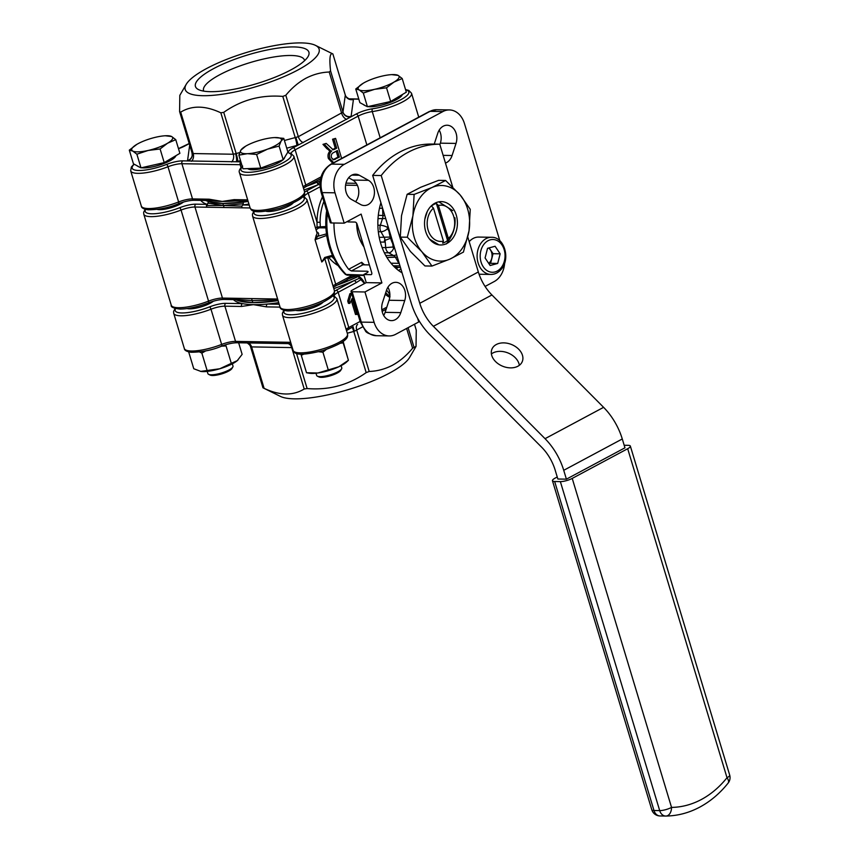 <?xml version="1.0" encoding="UTF-8"?>
<svg xmlns="http://www.w3.org/2000/svg" width="859" height="859" viewBox="0 0 859 859"><rect width="100%" height="100%" fill="white"/><g stroke="black" fill="none" stroke-linecap="round" stroke-linejoin="round"><path stroke-width="1.29" d="M380.924 202.745A54.632 41.436 91 0 0 380.762 243.548A54.632 41.436 91 0 0 402.087 272.851M445.456 163.081A13.11 9.943 91 0 0 452.081 155.511L456.022 143.421A13.11 9.943 91 0 0 456.14 133.392A13.11 9.943 91 0 0 447.12 125.231A13.11 9.943 91 0 0 437.768 133.252L434.224 144.108M439.883 144.602L440.356 143.163A13.11 9.943 91 0 0 440.474 133.124A13.11 9.943 91 0 0 439.196 130.138M363.958 246.93A35.627 27.016 -89 0 1 358.557 235.774A35.627 27.016 -89 0 1 356.657 223.222M157.229 209.392A15.301 3.887 -16.8 0 0 159.559 209.671A15.301 3.887 -16.8 0 0 183.429 202.058M266 211.239A15.301 3.887 -16.8 0 0 268.341 211.507A15.301 3.887 -16.8 0 0 293.091 203.057M404.857 290.492A13.11 9.943 91 0 0 395.827 282.332A13.11 9.943 91 0 0 386.486 290.353L382.534 302.443A13.11 9.943 91 0 0 391.446 320.632A13.11 9.943 91 0 0 400.799 312.612L404.739 300.532A13.11 9.943 91 0 0 404.857 290.492M383.694 315.468A13.11 9.943 91 0 0 385.122 312.343L389.073 300.263A13.11 9.943 91 0 0 389.191 290.224A13.11 9.943 91 0 0 387.914 287.239M373.751 187.466A13.11 9.943 91 0 0 368.447 180.326L359.32 175.247A13.11 9.943 91 0 0 355.594 174.216A13.11 9.943 91 0 0 345.662 184.653A13.11 9.943 91 0 0 351.428 199.417L360.555 204.496A13.11 9.943 91 0 0 364.28 205.526A13.11 9.943 91 0 0 373.751 187.466M355.572 201.715A13.11 9.943 91 0 0 358.085 187.198A13.11 9.943 91 0 0 352.781 180.068L348.647 177.759M333.947 222.996A65.563 49.715 91 0 0 337.447 247.07A65.563 49.715 91 0 0 348.636 269.296L361.682 262.306A49.167 37.291 91 0 0 364.624 264.84M369.391 264.916L362.874 264.808L351.385 270.961L367.051 271.229C368.565 271.401 368.382 272.024 366.503 273.087L363.786 274.547L366.235 282.632L352.362 290.063A4.37 1.106 163.2 0 0 351.03 291.373A4.37 1.106 163.2 0 0 352.136 291.759L361.295 322.114L374.116 322.329A21.851 16.568 91 0 0 389.159 335.933A21.851 16.568 91 0 0 395.634 334.323L418.752 321.953L417.624 318.249M351.385 270.961L348.636 269.296M327.075 212.033L326.484 211.808C324.97 223.737 325.883 235.323 329.222 246.565C332.637 257.754 338.049 267.052 345.468 274.45L363.937 275.041M208.522 201.564L206.3 207.212L241.884 207.814L241.83 206.139L223.48 205.473L222.868 203.465L208.522 201.564A85.234 21.625 163.2 0 1 205.827 200.48A85.234 21.625 163.2 0 0 248.154 201.457A85.234 21.625 163.2 0 1 243.215 202.144L222.868 203.465M273.151 301.305L272.346 300.124L252.202 300.607L271.53 300.081L270.188 300.07L269.372 298.878L233.798 298.277L234.743 299.469L252.202 300.607L252.804 302.626L238.469 300.725A85.234 21.625 163.2 0 1 235.688 299.608A85.234 21.625 -16.8 0 0 278.091 300.618A85.234 21.625 163.2 0 1 273.151 301.305L252.804 302.626M323.875 201.425A45.892 34.8 91 0 0 320.096 222.266L320.3 226.454A1.31 0.999 -89 0 1 319.677 227.807L318.388 228.183A1.31 0.913 58.3 0 1 317.046 227.023L317.014 222.266A48.083 36.465 -89 0 1 322.49 196.851M333.496 256.025L324.53 258.538L321.781 261.995L315.07 239.725L316.219 235.323A28.411 7.205 -16.8 0 0 316.95 232.735L306.931 199.546A28.411 7.205 163.2 0 1 290.643 211.582A28.411 7.205 163.2 0 1 259.708 218.476A28.411 7.205 163.2 0 1 252.535 215.974L252.439 214.074L253.953 211.131M320.096 222.266L317.014 222.266L308.22 193.146A13.11 3.329 -16.8 0 0 304.183 196.7M315.543 228.086A13.11 3.329 163.2 0 1 317.046 227.023L325.851 226.551M368.006 271.487L367.051 271.229A65.563 49.715 -89 0 0 367.835 272.153M347.712 221.278L347.906 221.923L355.025 222.052A2.19 1.31 61.8 0 1 357.065 224.092L371.722 272.668A2.19 1.31 61.8 0 1 371.335 274.569A2.19 1.31 61.8 0 1 370.916 274.665L363.786 274.547M374.116 322.329L364.957 291.974L352.136 291.759M358.622 276.297L346.907 281.398A85.234 21.625 163.2 0 1 337.039 285.199A85.234 21.625 -16.8 0 0 358.622 276.297M316.971 182.237A85.234 21.625 163.2 0 1 307.103 186.038A85.234 21.625 163.2 0 0 320.214 180.895L316.971 182.237L317.744 183.719L320.042 182.505M352.437 275.267L347.981 277.65L348.067 279.035L355.358 275.32M499.841 240.767L464.44 123.535A21.851 16.568 91 0 0 449.407 109.931A21.851 16.568 91 0 0 442.922 111.552L344.309 164.327A21.851 16.568 91 0 0 335.01 192.813L344.18 223.168L331.359 222.953A4.37 1.106 -16.8 0 1 330.253 222.567L321.094 192.212A4.37 1.106 -16.8 0 0 322.2 192.599L331.359 222.953M485.088 286.444L494.247 281.537A21.851 16.568 91 0 0 504.652 263.015M364.957 291.974L381.901 282.901L361.124 214.095L344.18 223.168M366.235 282.632L381.901 282.901M364.613 283.502A2.19 0.784 154.5 0 1 364.237 283.287L357.097 275.342M316.681 231.833A29.721 7.538 163.2 0 1 317.809 236.279L327.064 233.734M327.118 237.846L326.56 235.463L315.07 239.725L317.809 236.279A1.31 1.203 35.8 0 1 316.219 235.323M324.369 258.688A28.411 7.205 163.2 0 1 321.781 261.995L324.745 257.464L332.54 255.273M323.446 259.472L324.53 258.538M324.745 257.464L324.681 258.538L333.313 256.111M304.612 192.019A15.301 3.887 163.2 0 1 306.191 191.106L318.453 184.535L319.978 184.964M208.436 203.229L223.48 205.473L206.385 205.537M224.092 207.513L223.48 205.473L243.269 203.819L242.807 204.968L249.25 205.076M241.83 206.139L242.807 204.968A87.414 22.184 163.2 0 0 248.949 204.088M243.215 202.144L243.269 203.819M304.043 189.979A87.414 22.184 163.2 0 0 318.453 184.535L317.744 183.719M251.58 298.578L252.202 300.607L237.513 299.533L238.469 300.725M234.743 299.469L235.946 299.469L234.743 299.469M348.067 279.035L357.355 275.481M346.907 281.398L346.811 280.013M361.682 262.306L362.283 264.551M433.484 208.136L431.443 206.053A20.326 15.408 -89 0 1 433.827 204.453A20.326 15.408 -89 0 1 436.372 203.411L438.423 205.494A18.136 13.755 91 0 1 453.713 216.457A18.136 13.755 91 0 1 448.366 238.458L447.571 240.499A20.326 15.408 -89 0 1 445.187 242.098A20.326 15.408 -89 0 1 442.632 243.14L443.437 241.1L433.484 208.136A18.136 13.755 91 0 0 428.136 230.148A18.136 13.755 91 0 0 443.437 241.1M446.369 243.945C453.058 235.323 455.914 226.604 454.905 217.778M438.788 201.844L452.747 210.616M448.366 238.458L438.423 205.494M424.861 219.131L427.256 211.507M429.758 239.296L438.96 244.847M436.372 203.411L447.571 240.499M356.732 223.34A34.961 26.522 91 0 0 357.645 231.747A34.961 26.522 91 0 0 363.765 246.286M400.444 267.417A44.808 33.984 -89 0 1 399.65 267.417L397.083 267.364A44.797 33.973 -89 0 1 394.678 267.203A44.797 33.973 91 0 0 397.255 267.364M399.65 267.417A44.808 33.984 -89 0 1 394.184 266.719M397.33 257.109L386.958 257.517M385.755 255.456L393.626 255.585L396.643 254.812M390.587 238.222L384.521 240.552M379.206 237.342L390.244 237.063M385.691 218.551L378.003 218.637M378.304 215.276L384.811 215.63M435.867 202.756A21.679 16.439 91 0 0 424.7 226.679A21.679 16.439 91 0 0 440.603 244.976A21.679 16.439 91 0 0 446.079 243.849A21.679 16.439 91 0 0 457.246 219.925A21.679 16.439 91 0 0 441.343 201.618A21.679 16.439 91 0 0 435.867 202.756M431.948 266.065L424.947 265.946L410.43 251.483L400.305 237.105L401.518 215.663L407.134 194.306L420.674 187.283L438.605 180.347L445.596 180.465L432.066 187.477L414.124 194.424L412.911 215.856L407.295 237.224L421.823 251.676L431.948 266.065L449.88 259.117L463.42 252.106L469.035 230.749L470.249 209.306L460.123 194.929L445.596 180.465M400.305 237.105L407.295 237.224M407.134 194.306L414.124 194.424M432.066 187.477A37.807 28.669 -89 0 1 460.123 194.929A37.807 28.669 -89 0 1 469.035 230.749A37.807 28.669 -89 0 1 449.88 259.117A37.807 28.669 -89 0 1 421.823 251.676A37.807 28.669 -89 0 1 412.911 215.856A37.807 28.669 -89 0 1 432.066 187.477M517.891 366.235A16.385 11.725 22.1 0 0 522.283 361.542A16.385 11.725 22.1 0 0 515.389 346.531A16.385 11.725 22.1 0 0 496.309 344.513A16.385 11.725 22.1 0 0 491.917 349.194A16.385 11.725 22.1 0 0 498.821 364.216A16.385 11.725 22.1 0 0 517.891 366.235M519.351 365.3A16.385 11.725 22.1 0 0 509.086 353.425A16.385 11.725 22.1 0 0 492.851 352.995A16.385 11.725 22.1 0 0 491.402 353.929M452.693 187.026L439.765 144.194L431.218 144.054A109.276 82.861 91 0 0 372.666 175.397L411.236 303.163A48.083 28.862 -118.2 0 0 429.919 334.795L541.599 447.163A34.961 20.992 61.8 0 1 555.182 470.174L557.856 479.021L566.403 479.161L624.955 447.818L622.281 438.97L563.729 470.313L566.403 479.161M563.729 470.313A48.083 28.862 -118.2 0 0 545.046 438.681L603.598 407.338A48.083 28.862 61.8 0 1 622.281 438.97M467.811 237.095L478.334 271.97A34.961 20.992 -118.2 0 0 491.928 294.97L433.376 326.313L545.046 438.681M433.376 326.313A34.961 20.992 61.8 0 1 419.783 303.302L478.334 271.97M372.666 175.397L381.213 175.537L419.783 303.302M491.928 294.97L603.598 407.338M439.765 144.194A109.276 82.861 91 0 0 381.213 175.537M560.358 481.609A8.74 2.223 -16.8 0 0 572.223 478.409L671.545 807.406A8.74 5.702 89.2 0 1 665.972 816.05L665.972 816.05A8.74 5.702 89.2 0 1 665.865 816.05A8.74 6.625 91 0 1 665.704 816.05L660.002 815.953A8.74 6.625 -89 0 1 653.989 810.509L659.691 810.606L560.358 481.609L554.656 481.512L653.989 810.509A8.74 2.223 163.2 0 1 651.788 809.736A8.74 8.74 0 0 0 660.002 815.953A8.74 6.625 -89 0 0 660.163 815.953L665.542 816.039M572.223 478.409L627.682 448.72A8.74 2.223 -16.8 0 0 630.356 446.1A8.74 2.223 -16.8 0 0 628.154 445.327L624.182 445.252M554.656 481.512A8.74 2.223 -16.8 0 1 552.455 480.739A8.74 2.223 -16.8 0 1 555.129 478.119L557.244 476.981M728.142 783.075C719.928 793.34 710.479 801.35 699.806 807.106C689.015 812.861 677.74 815.846 665.972 816.05A8.74 8.74 0 0 1 665.704 816.05A8.74 6.625 91 0 1 659.691 810.606A8.74 2.223 163.2 0 0 671.545 807.406A107.085 81.208 91 0 0 701.374 799.493A107.085 81.208 91 0 0 727.015 777.717A8.74 4.07 38.7 0 1 728.142 783.075A8.74 8.74 0 0 0 729.688 775.086A8.74 2.223 163.2 0 1 727.015 777.717L627.682 448.72M394.131 246.479A39.342 29.829 -89 0 1 390.448 237.76A39.342 29.829 -89 0 1 388.569 228.075M390.662 101.48L386.529 87.822L394.034 82.056L402.205 78.534L406.328 92.192L390.662 101.48L367.427 106.709L363.829 104.948L366.159 106.097A19.403 4.929 -16.8 0 0 366.653 106.301M367.931 106.602A19.403 4.929 -16.8 0 0 397.685 98.914A19.403 4.929 -16.8 0 0 402.012 95.263L402.474 94.469M364.592 105.185L359.878 102.65L355.755 88.992L359.191 89.916L363.303 93.051L374.588 89.325L386.529 87.822M402.205 78.534L398.093 75.388L391.693 74.626A21.378 5.422 -16.8 0 0 382.695 75.968A21.378 5.422 -16.8 0 0 363.325 83.183L355.755 88.992M367.427 106.709L363.303 93.051M363.325 83.183L363.325 83.183A21.378 5.422 -16.8 0 0 363.25 83.237A21.378 5.422 -16.8 0 0 359.191 89.916A21.378 5.422 -16.8 0 0 374.588 89.325A21.378 5.422 -16.8 0 0 394.034 82.056A21.378 5.422 -16.8 0 0 398.093 75.388A21.378 5.422 -16.8 0 0 391.693 74.626M341.592 368.855L340.722 370.347A11.801 2.996 163.2 0 1 333.26 374.814A11.801 2.996 163.2 0 1 322.093 377.337A11.801 2.996 163.2 0 1 318.914 376.929L317.358 376.167A13.11 3.329 -16.8 0 0 320.89 376.618A13.11 3.329 -16.8 0 0 333.292 373.815A13.11 3.329 -16.8 0 0 341.592 368.855A13.11 3.329 -16.8 0 0 341.775 367.888L341.098 365.655M315.994 373.236L316.67 375.469A13.11 3.329 -16.8 0 0 317.358 376.167M247.553 168.622L248.498 169.083A19.403 4.929 -16.8 0 0 253.727 169.738A19.403 4.929 -16.8 0 0 282.976 159.817M283.771 138.363L287.894 152.022L283.212 159.731L260.749 168.117L242.979 168.793L238.856 155.135L247.403 153.686L256.626 154.459L267.514 149.144L279.089 146.073L281.086 141.101L283.771 138.363L274.547 137.58A21.378 5.422 -16.8 0 0 274.032 137.612A21.378 5.422 -16.8 0 0 254.436 142.122A21.378 5.422 -16.8 0 0 245.663 146.17A21.378 5.422 -16.8 0 0 240.864 150.164L238.856 155.135M283.384 159.441A19.403 4.929 -16.8 0 0 284.35 158.249L284.973 156.832M260.749 168.117L256.626 154.459M283.212 159.731L279.089 146.073M245.663 146.17L240.864 150.164A21.378 5.422 -16.8 0 0 247.403 153.686A21.378 5.422 -16.8 0 0 267.514 149.144A21.378 5.422 -16.8 0 0 281.086 141.101A21.378 5.422 -16.8 0 0 274.547 137.58M232.81 367.008L231.941 368.511A11.801 2.996 163.2 0 1 229.31 370.723A11.801 2.996 163.2 0 1 210.144 375.093L208.587 374.331A13.11 3.329 -16.8 0 0 229.89 369.477A13.11 3.329 -16.8 0 0 232.81 367.008A13.11 3.329 -16.8 0 0 233.004 366.041L232.327 363.819M141.488 167.741A19.403 4.929 -16.8 0 0 171.252 160.053A19.403 4.929 -16.8 0 0 175.58 156.413L176.041 155.619M175.762 139.673L179.896 153.332L164.219 162.619L160.096 148.961L167.591 143.206L175.762 139.673L171.65 136.527L165.261 135.765A21.378 5.422 -16.8 0 0 156.263 137.118A21.378 5.422 -16.8 0 0 136.892 144.333L129.312 150.142L132.758 151.055L136.871 154.201L148.145 150.465L160.096 148.961M164.219 162.619L140.994 167.859L137.386 166.088L139.716 167.237A19.403 4.929 -16.8 0 0 140.221 167.441M138.149 166.335L133.435 163.801L129.312 150.142M140.994 167.859L136.871 154.201M136.892 144.333L136.892 144.333A21.378 5.422 -16.8 0 0 136.806 144.376A21.378 5.422 -16.8 0 0 132.758 151.055A21.378 5.422 -16.8 0 0 148.145 150.465A21.378 5.422 -16.8 0 0 167.591 143.206A21.378 5.422 -16.8 0 0 171.65 136.527A21.378 5.422 -16.8 0 0 165.261 135.765M207.223 371.399L207.899 373.622A13.11 3.329 -16.8 0 0 208.587 374.331M343.128 341.442L348.4 360.286L338.843 366.772L317.894 372.999L306.513 372.742L309.358 373.236A21.851 5.541 -16.8 0 0 317.894 372.999A21.851 5.541 -16.8 0 0 338.843 366.772A21.851 5.541 -16.8 0 0 346.628 361.983L348.432 360.297L342.816 341.667M300.94 354.187L306.513 372.742M301.251 355.315L303.678 354.187M318.775 351.739L322.93 352.211L328.192 369.638M322.93 352.211L326.216 349.516M340.336 343.267L343.138 342.848M221.579 346.166L226.046 345.93L231.307 363.357L219.764 368.769L200.577 371.399A21.851 5.541 -16.8 0 0 200.995 371.464L193.769 368.747L188.669 351.879M238.641 342.773L242.131 354.359L237.267 360.662L231.307 363.357M237.857 360.146L237.267 360.662A21.851 5.541 -16.8 0 0 237.857 360.146A21.851 5.541 -16.8 0 0 237.986 360.018M199.567 351.954L201.865 353.124L207.126 370.562M201.865 353.124L205.698 350.901M200.995 371.464A21.851 5.541 -16.8 0 0 219.764 368.769A21.851 5.541 -16.8 0 0 237.267 360.662M488.621 248.026A8.783 6.657 91 0 1 489.802 262.317A8.783 6.657 91 0 1 488.696 263.369A8.783 6.657 91 0 0 489.888 262.317A8.783 6.657 91 0 0 491.81 258.505A8.783 6.657 91 0 0 490.51 249.915A8.783 6.657 91 0 0 488.685 248.015M485.077 257.968L490.145 265.528L497.694 263.445L500.163 253.813L495.085 246.254L487.547 248.326L485.077 257.968M479.075 274.236L490.876 274.44A18.576 14.088 -89 0 1 477.958 262.382A18.576 14.088 -89 0 1 481.899 242.023A18.576 14.088 -89 0 1 491.509 237.288L478.688 237.073A18.576 14.088 91 0 0 469.186 241.68M488.964 263.767L490.575 263.326L493.045 253.695L489.147 247.886M493.045 253.695L500.163 253.813M490.575 263.326L497.694 263.445M213.537 68.656A59.271 15.043 163.2 0 1 279.787 47.857A59.271 15.043 163.2 0 1 308.059 56.554A59.271 15.043 163.2 0 1 290.793 69.955A59.271 15.043 163.2 0 1 198.558 89.615A59.271 15.043 163.2 0 1 213.537 68.656M304.58 60.688A52.71 13.379 -16.8 0 0 304.462 60.141A52.71 13.379 -16.8 0 0 272.496 57.22A52.71 13.379 -16.8 0 0 219.646 74.797A52.71 13.379 -16.8 0 0 203.54 90.614A52.71 13.379 -16.8 0 0 203.744 91.129M297.74 70.073A69.933 17.749 163.2 0 1 219.571 94.619A69.933 17.749 163.2 0 1 186.21 84.354A69.933 17.749 163.2 0 1 206.59 68.537A69.933 17.749 163.2 0 1 315.425 45.344A69.933 17.749 163.2 0 1 297.74 70.073M330.554 70.846L342.977 112.014L345.297 95.113A4.37 1.106 -16.8 0 0 345.286 94.984L332.873 53.945C329.963 52.496 329.19 58.133 330.554 70.846L329.212 72.027C321.148 72.306 313.374 74.389 305.879 78.266C298.438 82.378 291.749 88.047 285.811 95.263L282.794 96.412C260.975 94.64 241.282 99.955 223.737 112.357L220.827 112.808C205.333 105.496 191.965 105.27 180.701 112.132L179.595 111.606L179.821 95.349L186.21 84.354M192.019 152.784A4.37 1.106 -16.8 0 0 192.029 152.913L179.595 111.606M284.415 140.5L295.228 137.58A4.37 1.106 -16.8 0 0 295.818 137.408L298.32 136.688L342.913 112.196A6.561 6.131 -150.7 0 0 350.944 116.845L298.298 145.021A10.931 2.77 163.2 0 1 296.806 145.45L286.734 148.178M240.52 160.654L237.75 161.395A10.931 2.77 163.2 0 1 236.279 161.771L187.616 160.944A6.561 6.335 157.3 0 0 192.04 152.934L193.211 153.557L233.326 154.233L235.581 153.675A4.37 1.106 -16.8 0 0 236.171 153.525L239.704 152.569M241.025 167.645L240.144 164.703L181.893 163.715L192.523 198.923L209.145 199.202A2.19 1.654 -89 0 0 210.648 200.566L213.945 200.845A85.234 21.625 -16.8 0 0 222.256 201.435A85.234 21.625 -16.8 0 0 233.605 201.06A85.234 21.625 -16.8 0 0 235.259 200.92M334.215 162.405L332.036 162.48L328.385 158.486C327.504 155.318 328.138 152.816 330.296 150.969L326.882 148.682L322.963 144.366L326.205 143.41L333.152 149.745L334.645 149.273L333.217 149.251L335.257 148.156L332.562 139.222L335.59 138.385L341.635 158.432M332.465 149.584L333.217 149.251M209.145 199.202L222.256 201.435L234.142 199.632A2.19 1.654 91 0 0 235.645 200.985L233.605 201.06M349.13 98.871L353.371 99.086A10.931 2.77 163.2 0 1 353.425 99.483L351.106 116.395A10.931 2.77 163.2 0 1 350.944 116.845L356.12 114.064A15.301 3.887 163.2 0 1 372.591 108.782A26.221 6.657 -16.8 0 0 400.809 99.73A26.221 6.657 -16.8 0 0 405.631 89.873M240.885 161.846L236.279 161.771A6.561 1.611 77 0 0 235.581 153.675M295.818 137.408L298.298 145.021L293.112 147.802A15.301 3.887 163.2 0 0 289.44 153.299A26.221 6.657 -16.8 0 1 283.137 162.716A26.221 6.657 -16.8 0 1 252.138 172.111A26.221 6.657 -16.8 0 1 242.356 166.732M345.297 95.005A6.561 6.335 157.3 0 0 345.49 95.542L345.49 95.542A6.561 6.335 157.3 0 0 353.371 99.086L358.171 99.172A2.19 1.654 -89 0 1 358.772 99.01L349.044 98.839M333.453 162.501L329.813 158.507L328.385 158.486M329.813 158.507C328.922 155.35 329.566 152.838 331.724 150.991L330.296 150.969M331.724 150.991L329.008 150.561M330.436 150.583L324.38 144.387L322.963 144.366M324.38 144.387L326.205 143.41M334.645 149.273L336.685 148.178L335.257 148.156M336.685 148.178L333.99 139.244L332.562 139.222M333.99 139.244L335.59 138.385M333.646 152.558C331.671 153.417 330.919 155.103 331.402 157.637L333.636 159.806L339.38 157.111L337.404 150.54L333.646 152.558M332.948 159.677L335.214 159.345M333.786 159.323L337.963 157.09L339.38 157.111M337.963 157.09L336.18 151.195M292.275 347.605L251.59 346.907L264.1 388.332L262.951 387.796L280.431 396.407A69.933 17.749 -16.8 0 0 389.267 373.225A69.933 17.749 -16.8 0 0 409.636 357.398L416.035 346.413L416.261 330.146L414.5 324.219M264.1 388.332C279.583 395.645 292.951 395.87 304.215 389.009L307.125 388.558C328.954 390.33 348.636 385.015 366.181 372.613L369.198 371.464C377.241 371.195 385.015 369.112 392.52 365.225C399.95 361.124 406.64 355.454 412.599 348.228L416.024 346.402M262.951 387.796L250.56 346.778A4.37 1.106 163.2 0 1 250.56 346.746A4.37 1.106 163.2 0 0 250.57 346.8L251.59 346.907A6.561 4.971 -89 0 0 247.918 342.934M362.477 326.946L354.348 331.273A4.37 1.106 163.2 0 1 353.758 331.445L347.283 333.195M360.383 277.779A85.234 21.625 163.2 0 1 354.112 280.635A85.234 21.625 163.2 0 1 333.818 288.603M278.703 302.647A85.234 21.625 163.2 0 1 267.46 304.032A85.234 21.625 163.2 0 1 253.416 304.644A85.234 21.625 163.2 0 1 242.463 303.614A85.234 21.625 163.2 0 1 233.423 299.608M213.376 301.219A15.301 3.887 163.2 0 1 210.262 303.227A15.301 3.887 163.2 0 1 187.165 308.553M323.038 302.218A15.301 3.887 163.2 0 1 319.033 305.063A15.301 3.887 163.2 0 1 295.936 310.4M390.007 296.784L388.579 296.763L385.186 294.315M361.639 279.164L356.141 282.686A2.19 1.31 -118.2 0 0 354.112 280.635L336.127 290.267A15.301 3.887 163.2 0 0 334.548 291.18M357.881 314.04L355.529 314.512L351.342 300.682M356.947 314.544L352.104 298.513L349.86 303.377L348.432 303.356L347.723 300.983L349.903 293.714L351.578 293.166M279.186 304.236L267.46 304.032A2.19 1.654 91 0 0 266.526 306.878L253.416 304.644L241.529 306.459A2.19 1.654 -89 0 1 242.463 303.614L225.831 303.334A15.301 3.887 163.2 0 0 209.607 306.878A26.221 6.657 -16.8 0 1 184.116 312.901A26.221 6.657 -16.8 0 1 175.623 308.585M353.167 326.742L348.4 329.427A2.19 1.31 -118.2 0 0 348.786 327.526L360.114 321.459M247.113 342.924A6.561 6.335 -22.7 0 1 250.356 346.209L250.356 346.209A6.561 6.335 -22.7 0 1 250.57 346.8M353.113 326.903L354.348 331.273M349.86 303.377L349.141 301.015L347.723 300.983M349.141 301.015L351.32 293.735L349.903 293.714M383.522 299.404L383.168 300.5M389.803 296.774L385.723 292.672M386.582 290.041L389.879 294.487M389.288 294.304L389.846 293.853M389.32 294.283L389.868 294.293M380.322 242.045L384.145 242.109L384.843 239.146M334.419 290.61C334.011 293.338 337.072 294.605 322.995 302.228C310.808 307.737 299.383 310.625 288.699 310.904C286.111 311.173 279.508 309.369 280.034 307.039A28.411 7.205 -16.8 0 0 287.196 309.541A28.411 7.205 -16.8 0 0 318.131 302.647A28.411 7.205 -16.8 0 0 334.419 290.61L324.734 258.516M206.3 207.212L194.961 207.019L222.46 298.084A13.11 3.329 163.2 0 0 208.554 301.122A2.19 0.634 68.7 0 1 208.576 302.84C197.795 306.899 188.25 308.972 179.928 309.068C173.486 308.317 170.587 307.017 171.252 305.192A28.411 7.205 -16.8 0 0 178.425 307.705A28.411 7.205 -16.8 0 0 208.554 301.122L181.056 210.058A28.411 7.205 163.2 0 1 150.926 216.64A28.411 7.205 163.2 0 1 143.764 214.127L143.668 212.227L145.171 209.285M254.457 211.26A26.221 6.657 -16.8 0 0 260.631 215.63A26.221 6.657 -16.8 0 0 292.307 207.942A26.221 6.657 -16.8 0 0 302.722 196.69M145.686 209.424A26.221 6.657 -16.8 0 0 151.86 213.794A26.221 6.657 -16.8 0 0 179.671 207.717A15.301 3.887 163.2 0 1 195.895 204.174L207.234 204.367A87.414 22.184 163.2 0 1 200.802 200.394M352.781 180.068L368.447 180.326M327.386 213.043A65.563 49.715 91 0 0 330.328 246.952A65.563 49.715 91 0 0 346.424 274.751A2.19 1.654 -89 0 0 347.401 275.181L345.468 274.45M400.949 269.06A51.357 38.945 -89 0 1 398.458 270.424M250.119 207.953L241.884 207.814M208.383 302.83A2.19 0.634 68.7 0 0 208.576 302.84C214.557 300.618 219.689 299.48 223.963 299.447A2.19 1.654 91 0 1 222.46 298.084L233.798 298.277M269.372 298.878L277.607 299.018M331.735 256.379A45.892 34.8 91 0 0 334.269 259.053M345.984 183.15L356.249 183.321M389.073 300.263L404.739 300.532M443.126 155.361L452.081 155.511M376.339 335.719C369.628 334.226 365.977 332.573 365.376 330.758L360.2 321.728A4.37 1.106 -16.8 0 0 361.295 322.114A21.851 16.568 91 0 0 376.339 335.719L389.159 335.933M320.074 186.811L308.22 193.146A2.19 1.31 61.8 0 0 306.191 191.106M338.178 265.646A48.083 36.465 -89 0 1 328.514 257.174M327.633 257.442L335.719 284.222L347.981 277.65M195.895 204.174A2.19 1.654 91 0 0 194.961 207.019A13.11 3.329 -16.8 0 0 181.056 210.058A2.19 0.634 68.7 0 0 179.671 207.717M333.024 285.961A13.11 3.329 163.2 0 1 335.719 284.222A2.19 1.31 61.8 0 1 335.321 286.122L333.41 287.26M442.922 111.552L430.101 111.326L331.499 164.112L344.309 164.327M335.01 192.813L322.2 192.599A21.851 16.568 91 0 1 331.499 164.112A4.37 2.62 61.8 0 0 330.651 164.305L429.264 111.52A4.37 2.62 61.8 0 1 430.101 111.326A21.851 16.568 91 0 1 436.587 109.716L449.407 109.931M396.117 268.523A49.167 37.291 91 0 0 398.275 267.385M370.916 274.665L371.646 274.268M440.356 143.163L456.022 143.421M385.122 312.343L400.799 312.612M351.846 175.118L359.32 175.247M357.312 275.352A20.766 15.741 -89 0 1 364.764 283.427M357.387 185.351L345.586 185.157M325.926 227.914L319.677 227.807M318.388 228.183A11.801 2.996 -16.8 0 0 316.144 230.062M302.905 196.496A2.19 2.019 -67.7 0 1 303.957 196.604L304.215 197.087M382.223 207.073A6.561 4.971 91 0 0 382.244 208.308L379.474 208.265M382.599 208.308L382.867 215.351A6.561 4.971 -89 0 1 382.491 218.712L380.354 225.262A5.24 1.288 18.1 0 1 387.43 227.356A1.31 0.999 -89 0 0 387.538 228.655L388.944 231.125M392.81 243.935L393.089 247.016A1.31 0.999 -89 0 0 393.68 248.058L394.786 248.68M387.903 225.885L387.43 227.356M390.985 263.198L398.855 263.326L395.645 257.668A6.561 4.971 -89 0 0 393.626 255.585L388.687 252.836L384.349 252.761M382.115 247.553L385.712 247.607L385.09 240.563A6.561 4.971 -89 0 0 384.145 237.417L380.934 231.769L378.325 231.715M377.863 225.219L380.354 225.262A6.561 4.971 91 0 0 380.934 231.769A5.24 2.105 150.4 0 0 387.538 228.655M399.489 264.239A6.561 4.971 91 0 1 398.855 263.326A5.24 2.105 -29.6 0 0 399.21 263.316M393.68 248.058A5.24 3.168 119.1 0 1 388.687 252.836A6.561 4.971 91 0 1 385.712 247.607L393.089 247.016M484.422 243.677A16.385 12.434 91 0 0 483.273 266.816A16.385 12.434 91 0 0 500.818 268.105A16.385 12.434 91 0 0 501.967 244.965A16.385 12.434 91 0 0 484.422 243.677M346.692 119.39A6.561 3.941 -118.2 0 1 341.71 113.452L329.212 72.027M285.811 95.263L298.32 136.688A6.561 3.941 -118.2 0 0 303.291 142.615M296.806 145.45A6.561 0.73 -105.1 0 0 295.228 137.58L282.794 96.412M223.737 112.357L236.171 153.525A6.561 0.73 -105.1 0 1 237.75 161.395M231.64 161.964A6.561 4.971 91 0 0 233.326 154.233L220.827 112.808M180.701 112.132L193.211 153.557A6.561 4.971 91 0 1 191.514 161.288M353.425 99.483A6.561 6.303 -172.2 0 1 345.297 95.113L332.873 53.945M345.286 94.984A4.37 1.106 -16.8 0 0 345.286 94.952L345.49 95.542C345.758 97.389 351.148 100.041 349.581 98.968L348.775 98.935M342.913 112.196A4.37 1.106 -16.8 0 0 342.977 112.014A6.561 6.303 -172.2 0 0 351.106 116.395M134.262 164.241A26.221 6.657 -16.8 0 0 139.137 170.49A26.221 6.657 -16.8 0 0 166.592 164.413A15.301 3.887 163.2 0 1 182.817 160.858L187.616 160.944A10.931 2.77 163.2 0 1 187.563 160.547A6.561 6.303 -172.2 0 0 192.223 155.372L192.029 152.913A4.37 1.106 -16.8 0 0 192.04 152.934M293.853 156.241A28.411 7.205 163.2 0 1 285.177 164.767A28.411 7.205 163.2 0 1 256.691 174.237A28.411 7.205 163.2 0 1 239.457 172.659L250.087 207.878A28.411 7.205 -16.8 0 0 279.368 206.568A28.411 7.205 -16.8 0 0 304.483 191.45L293.853 156.241L290.879 153.299A2.19 2.019 112.3 0 0 289.44 153.299M187.563 160.547L189.678 145.128M189.227 143.625L184.868 145.966A15.301 3.887 163.2 0 1 178.489 148.704M141.316 206.031A28.411 7.205 -16.8 0 0 178.618 201.962L167.988 166.753A28.411 7.205 163.2 0 1 130.686 170.823L141.316 206.031C141.359 207.867 143.614 209.124 148.07 209.8C159.173 209.693 169.352 207.653 178.629 203.68A2.19 0.634 -111.3 0 0 178.618 201.962A13.11 3.329 163.2 0 1 192.523 198.923A2.19 1.654 -89 0 0 194.027 200.287C189.753 200.319 184.621 201.457 178.629 203.68A2.19 0.634 -111.3 0 1 178.447 203.669M358.826 99.172A15.301 3.887 163.2 0 1 358.171 99.172M418.741 117.157L411.525 93.255A28.411 7.205 163.2 0 1 402.839 101.781A28.411 7.205 163.2 0 1 372.269 111.584L380.183 137.794M303.077 186.8A13.11 3.329 163.2 0 1 305.783 185.061L321.073 176.868M366.857 144.924L358.16 116.115L295.142 149.842A13.11 3.329 -16.8 0 0 291.115 153.396M293.112 147.802A2.19 1.31 -118.2 0 1 295.142 149.842L305.783 185.061A2.19 1.31 61.8 0 1 305.385 186.961L303.474 188.1M372.591 108.782A2.19 1.074 81.7 0 0 372.269 111.584A13.11 3.329 -16.8 0 0 358.16 116.115A2.19 1.31 -118.2 0 0 356.12 114.064M241.787 164.853A13.11 3.329 -16.8 0 0 240.144 164.703A2.19 1.654 -89 0 1 240.907 161.943M234.142 199.632L247.671 199.857M182.817 160.858A2.19 1.654 -89 0 0 181.893 163.715A13.11 3.329 -16.8 0 0 167.988 166.753A2.19 0.634 -111.3 0 0 166.592 164.413M184.868 145.966A2.19 1.31 -118.2 0 0 184.438 146.062A2.19 1.31 -118.2 0 0 184.137 146.341M192.223 155.372A6.561 6.303 -172.2 0 0 192.255 153.911M328.31 148.714L326.882 148.682M304.215 389.009L291.706 347.584A6.561 4.971 -89 0 0 288.033 343.611M296.527 353.457L307.125 388.558M366.181 372.613L353.758 331.445A6.561 0.73 -105.1 0 0 352.233 327.376M357.602 324.498A6.561 3.941 -118.2 0 0 356.689 330.039L369.198 371.464M412.599 348.228L406.618 328.439M408.089 327.655L413.941 347.057M416.261 330.146L414.478 324.23M184.331 348.496A28.411 7.205 -16.8 0 0 221.633 344.427L210.992 309.219A28.411 7.205 163.2 0 1 173.701 313.288L184.331 348.496C184.374 350.332 186.628 351.589 191.085 352.276C202.176 352.158 212.366 350.118 221.643 346.145A2.19 0.634 68.7 0 1 221.461 346.134M284.393 310.421A26.221 6.657 -16.8 0 0 296.688 314.405A26.221 6.657 -16.8 0 0 326.152 305.181A26.221 6.657 -16.8 0 0 332.658 295.85M332.841 295.646A2.19 2.019 -67.7 0 1 333.893 295.764L336.868 298.707A28.411 7.205 163.2 0 1 328.192 307.232A28.411 7.205 163.2 0 1 299.705 316.703A28.411 7.205 163.2 0 1 282.471 315.135L293.102 350.343A28.411 7.205 -16.8 0 0 310.335 351.922A28.411 7.205 -16.8 0 0 338.822 342.44A28.411 7.205 -16.8 0 0 347.498 333.915C347.551 336.266 350.612 340.84 322.866 350.59C294.122 357.806 294.358 352.319 293.102 350.343M356.141 282.686L338.156 292.307L348.786 327.526A13.11 3.329 163.2 0 0 346.091 329.265M381.858 309.82L386.818 307.168M336.127 290.267A2.19 1.31 -118.2 0 1 338.156 292.307A13.11 3.329 -16.8 0 0 334.13 295.861M241.529 306.459L224.897 306.18A13.11 3.329 -16.8 0 0 210.992 309.219A2.19 0.634 -111.3 0 0 209.607 306.878M225.831 303.334A2.19 1.654 -89 0 0 224.897 306.18L235.538 341.388L290.686 342.322M237.041 342.752C232.757 342.784 227.635 343.922 221.643 346.145A2.19 0.634 68.7 0 0 221.633 344.427A13.11 3.329 163.2 0 1 235.538 341.388A2.19 1.654 91 0 0 237.041 342.752L291.083 343.664M280.055 307.114L266.526 306.878M386.153 309.219L382.126 311.366L386.153 309.208M347.981 329.523A2.19 1.31 -118.2 0 0 348.4 329.427L346.488 330.565M252.535 215.974L280.034 307.039M388.311 287.98L387.495 287.969M360.2 321.728L351.03 291.373M143.764 214.127L171.252 305.192M321.094 192.212C318.27 179.928 321.459 170.63 330.651 164.305M429.264 111.52L436.587 109.716M364.066 275.46L347.401 275.181M326.753 210.949L326.484 211.808M306.931 199.546L303.957 196.604M235.334 299.598L237.288 299.437M347.68 279.454L347.079 279.594M335.321 286.122L347.702 279.497M223.963 299.447L235.398 299.641M270.778 300.231L278.015 300.36M397.169 267.364L394.818 267.332M393.239 265.764L399.983 265.871M552.455 480.739L651.788 809.736M630.356 446.1L729.688 775.086M490.876 274.44C494.795 274.418 498.188 272.775 501.055 269.501C510.751 259.246 504.458 236.773 491.509 237.288M411.525 93.255L408.798 90.42L405.545 89.572M242.667 166.055C239.672 168.826 238.609 171.027 239.457 172.659M178.468 148.628L189.195 143.517M134.025 164.112L131.363 166.99L130.686 170.823M210.648 200.566L194.027 200.287M248.079 201.199L235.645 200.985M250.087 207.878C251.343 209.854 251.333 215.362 279.841 208.125C307.769 198.236 304.537 193.79 304.483 191.45M320.568 178.833L305.385 186.961M315.425 45.344L332.895 53.956M336.868 298.707L347.498 333.915M283.889 310.292L282.375 313.224L282.471 315.135M175.118 308.445L173.604 311.377L173.701 313.288M246.275 342.795L246.898 342.945C246.361 342.065 250.978 345.78 250.356 346.209L250.56 346.778"/></g></svg>
